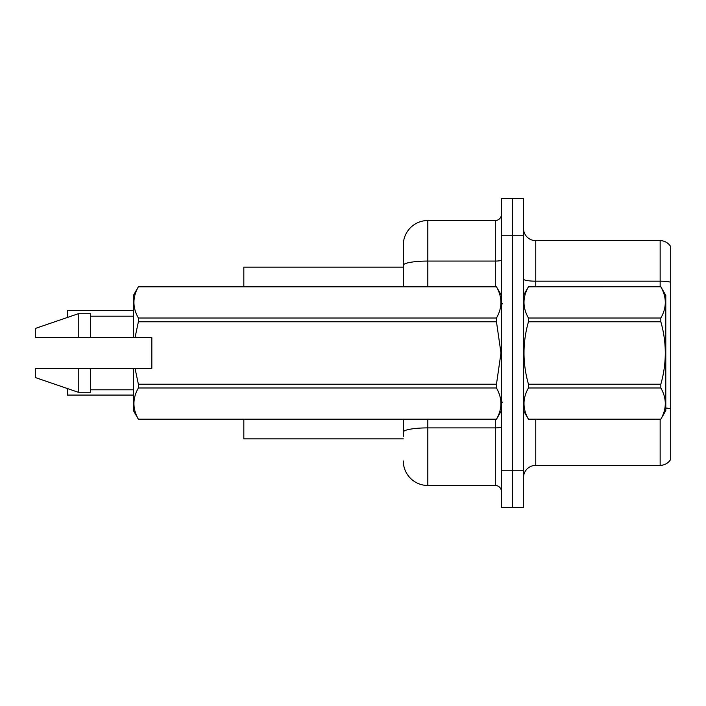 <?xml version="1.0" encoding="UTF-8"?>
<svg xmlns="http://www.w3.org/2000/svg" width="706" height="706" viewBox="0 0 706 706"><rect width="100%" height="100%" fill="white"/><g stroke="black" fill="none" stroke-linecap="round" stroke-linejoin="round"><path stroke-width="1.06" d="M403.294 286.76L403.294 265.332L403.294 267.133L243.826 267.133L243.826 286.76M403.294 438.867L243.826 438.867L243.826 419.24M523.499 477.627A12.267 12.267 0 0 1 535.766 465.36L660.154 465.36L660.154 419.24M512.459 470.761L512.459 507.561L523.499 507.561L523.499 470.761L512.459 470.761L512.459 507.561L501.428 507.561L501.428 470.761L512.459 470.761L512.459 235.239L512.459 470.761M501.428 470.761L501.428 198.439L512.459 198.439L512.459 235.239L512.459 198.439L523.499 198.439L523.499 470.761M670.7 246.65A12.267 12.267 0 0 0 660.154 240.64A12.267 12.267 0 0 1 670.7 246.65L670.7 459.35A12.267 12.267 0 0 1 660.154 465.36M670.7 282.232L670.7 282.885L670.7 282.232A12.267 2.127 180 0 0 660.154 281.182L660.154 240.64L535.766 240.64A12.267 12.267 0 0 1 523.499 228.373A12.267 12.267 0 0 0 535.766 240.64L535.766 286.76M670.7 282.885L670.7 408.818A12.267 2.127 180 0 0 665.793 408.015M403.294 436.414L403.294 419.24M427.827 419.24L427.827 485.481L495.294 485.481L495.294 419.24M427.827 220.519L427.827 261.07A24.534 4.262 180 0 0 403.294 265.332L403.294 245.053A24.534 24.534 0 0 1 427.827 220.519L495.294 220.519A6.133 6.133 0 0 0 501.428 214.386M403.294 245.053L403.294 258.546M501.428 491.614A6.133 6.133 0 0 0 495.294 485.481M427.827 485.481A24.534 24.534 0 0 1 403.294 460.947M67.194 317.532L67.441 310.684L133.434 310.684M523.499 295.346L528.459 286.76L660.834 286.76L665.793 295.346L665.793 410.654L660.834 419.205C666.773 408.836 666.773 398.431 660.834 387.982L528.459 387.982C522.519 398.343 522.519 408.756 528.459 419.205L660.834 419.24M660.834 286.76L528.459 286.795C522.519 297.164 522.519 307.569 528.459 318.018L528.459 321.777C522.519 342.542 522.519 363.352 528.459 384.223L528.459 387.982M528.459 318.018L660.834 318.018C666.773 307.657 666.773 297.244 660.834 286.795M660.834 318.018L660.834 321.777L528.459 321.777M528.459 384.223L660.834 384.223C666.773 363.352 666.773 342.542 660.834 321.777M660.834 384.223L660.834 387.982M523.499 410.654L528.459 419.24M528.459 419.205L660.834 419.205M135.014 337.671L151.834 337.671L151.834 368.329L135.014 368.329L138.385 384.223L496.468 384.223L500.978 353L496.468 321.777L138.385 321.777L135.014 337.671L133.434 337.671L133.434 295.346L138.385 286.795C132.454 297.164 132.454 307.569 138.385 318.018L496.468 318.018C502.407 307.657 502.407 297.244 496.468 286.795L138.385 286.795M496.468 384.223L496.468 387.982L138.385 387.982C132.454 398.343 132.454 408.756 138.385 419.205L496.468 419.205C502.407 408.836 502.407 398.431 496.468 387.982M135.014 368.329L133.434 368.329L133.434 410.654L138.385 419.24M138.385 384.223L138.385 387.982M133.434 368.329L90.5 368.329L90.5 392.254L78.234 392.254L78.234 368.329L35.3 368.329L35.3 377.534L78.234 392.254M90.5 368.329L78.234 368.329M35.3 368.329L51.52 368.329M501.428 295.346L496.468 286.795M496.468 318.018L496.468 321.777M138.385 419.205L496.468 419.205M138.385 318.018L138.385 321.777M78.234 313.746L78.234 337.671L35.3 337.671L35.3 328.466L78.234 313.746L90.5 313.746L90.5 337.671L133.434 337.671M78.234 337.671L90.5 337.671M67.441 388.556L67.441 395.069L67.194 388.468M67.441 395.069L133.434 395.069M67.194 394.822L67.194 390.162M535.766 419.24L535.766 465.36M660.154 286.76L660.154 281.182L535.766 281.182A12.267 2.127 0 0 1 523.499 279.055M523.499 235.239L501.428 235.239M501.428 426.83A6.133 1.068 0 0 1 495.294 427.889L427.827 427.889A24.534 4.262 180 0 0 403.294 432.151M427.827 286.76L427.827 261.07L495.294 261.07L495.294 220.519M495.294 286.76L495.294 261.07A6.133 1.068 0 0 0 501.428 260.002M67.441 310.684L67.441 317.444M502.654 303.933L501.428 302.706M501.428 410.654L496.468 419.24M90.5 389.8L133.434 389.8M138.385 286.76L496.468 286.76M90.5 316.2L133.434 316.2M502.654 402.067L501.428 403.294"/></g></svg>
